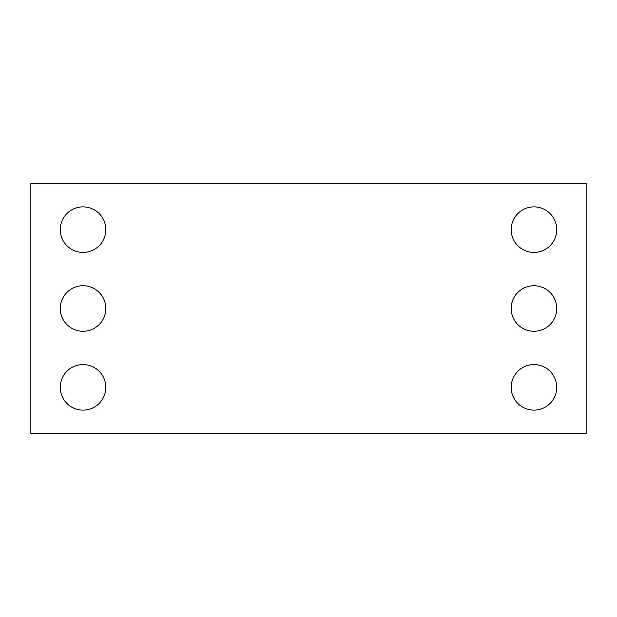 <?xml version="1.0" encoding="UTF-8"?>
<svg xmlns="http://www.w3.org/2000/svg" width="617" height="617" viewBox="0 0 617 617"><rect width="100%" height="100%" fill="white"/><g stroke="black" fill="none" stroke-linecap="round" stroke-linejoin="round"><path stroke-width="0.93" d="M586.15 433.442L30.85 433.442L30.85 183.558L586.15 183.558L586.15 433.442M105.815 229.647A22.767 22.767 0 0 0 71.665 209.927A22.767 22.767 0 0 0 71.665 249.368A22.767 22.767 0 0 0 105.815 229.647M105.815 308.5A22.767 22.767 0 0 0 71.665 288.779A22.767 22.767 0 0 0 71.665 328.221A22.767 22.767 0 0 0 105.815 308.5M105.815 387.353A22.767 22.767 0 0 0 71.665 367.632A22.767 22.767 0 0 0 71.665 407.073A22.767 22.767 0 0 0 105.815 387.353M556.719 229.647A22.767 22.767 0 0 0 522.568 209.927A22.767 22.767 0 0 0 522.568 249.368A22.767 22.767 0 0 0 556.719 229.647M556.719 308.5A22.767 22.767 0 0 0 522.568 288.779A22.767 22.767 0 0 0 522.568 328.221A22.767 22.767 0 0 0 556.719 308.5M556.719 387.353A22.767 22.767 0 0 0 522.568 367.632A22.767 22.767 0 0 0 522.568 407.073A22.767 22.767 0 0 0 556.719 387.353"/></g></svg>
